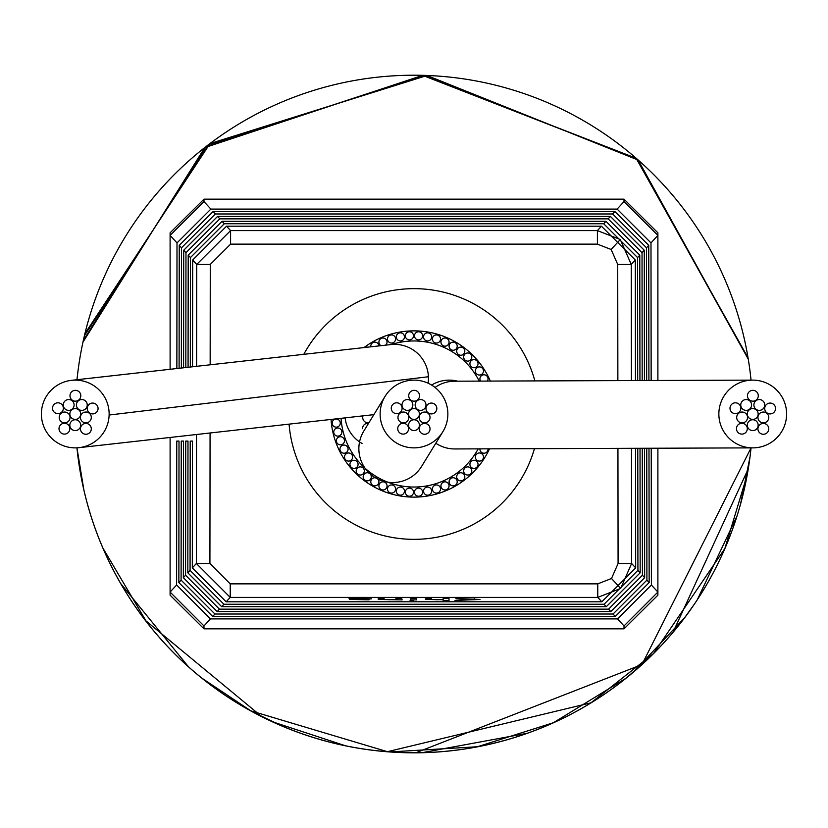 <?xml version="1.0" encoding="UTF-8"?>
<svg xmlns="http://www.w3.org/2000/svg" width="828" height="828" viewBox="0 0 828 828"><rect width="100%" height="100%" fill="white"/><g stroke="black" fill="none" stroke-linecap="round" stroke-linejoin="round"><path stroke-width="1.24" d="M479.919 448.848A4.068 4.068 0 0 0 483.966 453.206A4.068 4.068 0 0 0 488.023 448.828M483.48 457.025A4.068 4.068 0 0 0 479.422 452.968A4.068 4.068 0 0 0 475.355 457.025A4.068 4.068 0 0 0 479.422 461.092A4.068 4.068 0 0 0 483.48 457.025M478.046 464.332A4.068 4.068 0 0 0 473.978 460.264A4.068 4.068 0 0 0 469.911 464.332A4.068 4.068 0 0 0 473.978 468.4A4.068 4.068 0 0 0 478.046 464.332M471.794 470.956A4.068 4.068 0 0 0 467.727 466.888A4.068 4.068 0 0 0 463.67 470.956A4.068 4.068 0 0 0 467.727 475.024A4.068 4.068 0 0 0 471.794 470.956M464.818 476.804A4.068 4.068 0 0 0 460.751 472.747A4.068 4.068 0 0 0 456.694 476.804A4.068 4.068 0 0 0 460.751 480.871A4.068 4.068 0 0 0 464.818 476.804M457.211 481.813A4.068 4.068 0 0 0 453.144 477.746A4.068 4.068 0 0 0 449.086 481.813A4.068 4.068 0 0 0 453.144 485.881A4.068 4.068 0 0 0 457.211 481.813M449.076 485.901A4.068 4.068 0 0 0 445.009 481.834A4.068 4.068 0 0 0 440.941 485.901A4.068 4.068 0 0 0 445.009 489.969A4.068 4.068 0 0 0 449.076 485.901M440.517 489.017A4.068 4.068 0 0 0 436.449 484.949A4.068 4.068 0 0 0 432.392 489.017A4.068 4.068 0 0 0 436.449 493.074A4.068 4.068 0 0 0 440.517 489.017M431.657 491.118A4.068 4.068 0 0 0 427.59 487.05A4.068 4.068 0 0 0 423.532 491.118A4.068 4.068 0 0 0 427.59 495.175A4.068 4.068 0 0 0 431.657 491.118M422.611 492.174A4.068 4.068 0 0 0 418.554 488.106A4.068 4.068 0 0 0 414.486 492.174A4.068 4.068 0 0 0 418.554 496.231A4.068 4.068 0 0 0 422.611 492.174M413.503 492.174A4.068 4.068 0 0 0 409.446 488.106A4.068 4.068 0 0 0 405.378 492.174A4.068 4.068 0 0 0 409.446 496.231A4.068 4.068 0 0 0 413.503 492.174M404.468 491.118A4.068 4.068 0 0 0 400.4 487.05A4.068 4.068 0 0 0 396.333 491.118A4.068 4.068 0 0 0 400.4 495.175A4.068 4.068 0 0 0 404.468 491.118M395.608 489.017A4.068 4.068 0 0 0 391.541 484.949A4.068 4.068 0 0 0 387.473 489.017A4.068 4.068 0 0 0 391.541 493.074A4.068 4.068 0 0 0 395.608 489.017M387.049 485.901A4.068 4.068 0 0 0 382.981 481.834A4.068 4.068 0 0 0 378.913 485.901A4.068 4.068 0 0 0 382.981 489.969A4.068 4.068 0 0 0 387.049 485.901M378.913 481.813A4.068 4.068 0 0 0 374.846 477.746A4.068 4.068 0 0 0 370.778 481.813A4.068 4.068 0 0 0 374.846 485.881A4.068 4.068 0 0 0 378.913 481.813M371.306 476.804A4.068 4.068 0 0 0 367.239 472.747A4.068 4.068 0 0 0 363.171 476.804A4.068 4.068 0 0 0 367.239 480.871A4.068 4.068 0 0 0 371.306 476.804M364.33 470.956A4.068 4.068 0 0 0 360.263 466.888A4.068 4.068 0 0 0 356.195 470.956A4.068 4.068 0 0 0 360.263 475.024A4.068 4.068 0 0 0 364.33 470.956M358.079 464.332A4.068 4.068 0 0 0 354.011 460.264A4.068 4.068 0 0 0 349.944 464.332A4.068 4.068 0 0 0 354.011 468.4A4.068 4.068 0 0 0 358.079 464.332M352.635 457.025A4.068 4.068 0 0 0 348.578 452.968A4.068 4.068 0 0 0 344.51 457.025A4.068 4.068 0 0 0 348.578 461.092A4.068 4.068 0 0 0 352.635 457.025M348.091 449.138A4.068 4.068 0 0 0 344.024 445.081A4.068 4.068 0 0 0 339.956 449.138A4.068 4.068 0 0 0 344.024 453.206A4.068 4.068 0 0 0 348.091 449.138M344.479 440.786A4.068 4.068 0 0 0 340.411 436.718A4.068 4.068 0 0 0 336.354 440.786A4.068 4.068 0 0 0 340.411 444.843A4.068 4.068 0 0 0 344.479 440.786M341.871 432.061A4.068 4.068 0 0 0 337.803 427.993A4.068 4.068 0 0 0 333.736 432.061A4.068 4.068 0 0 0 337.803 436.118A4.068 4.068 0 0 0 341.871 432.061M340.287 423.087A4.068 4.068 0 0 0 336.22 419.03A4.068 4.068 0 0 0 332.163 423.087A4.068 4.068 0 0 0 336.22 427.155A4.068 4.068 0 0 0 340.287 423.087M367.787 347.16A4.068 4.068 0 0 0 365.81 347.387M378.903 345.918A4.068 4.068 0 0 0 374.711 342.13A4.068 4.068 0 0 0 370.83 346.818M385.662 345.152A4.068 4.068 0 0 0 382.981 338.031A4.068 4.068 0 0 0 381.046 345.68M395.608 338.983A4.068 4.068 0 0 0 391.541 334.926A4.068 4.068 0 0 0 387.473 338.983A4.068 4.068 0 0 0 391.541 343.051A4.068 4.068 0 0 0 395.608 338.983M404.468 336.882A4.068 4.068 0 0 0 400.4 332.825A4.068 4.068 0 0 0 396.333 336.882A4.068 4.068 0 0 0 400.4 340.95A4.068 4.068 0 0 0 404.468 336.882M413.503 335.826A4.068 4.068 0 0 0 409.446 331.769A4.068 4.068 0 0 0 405.378 335.826A4.068 4.068 0 0 0 409.446 339.894A4.068 4.068 0 0 0 413.503 335.826M422.611 335.826A4.068 4.068 0 0 0 418.554 331.769A4.068 4.068 0 0 0 414.486 335.826A4.068 4.068 0 0 0 418.554 339.894A4.068 4.068 0 0 0 422.611 335.826M431.657 336.882A4.068 4.068 0 0 0 427.59 332.825A4.068 4.068 0 0 0 423.532 336.882A4.068 4.068 0 0 0 427.59 340.95A4.068 4.068 0 0 0 431.657 336.882M440.517 338.983A4.068 4.068 0 0 0 436.449 334.926A4.068 4.068 0 0 0 432.392 338.983A4.068 4.068 0 0 0 436.449 343.051A4.068 4.068 0 0 0 440.517 338.983M449.076 342.099A4.068 4.068 0 0 0 445.009 338.031A4.068 4.068 0 0 0 440.941 342.099A4.068 4.068 0 0 0 445.009 346.166A4.068 4.068 0 0 0 449.076 342.099M457.211 346.187A4.068 4.068 0 0 0 453.144 342.119A4.068 4.068 0 0 0 449.086 346.187A4.068 4.068 0 0 0 453.144 350.254A4.068 4.068 0 0 0 457.211 346.187M464.818 351.196A4.068 4.068 0 0 0 460.751 347.129A4.068 4.068 0 0 0 456.694 351.196A4.068 4.068 0 0 0 460.751 355.253A4.068 4.068 0 0 0 464.818 351.196M471.794 357.044A4.068 4.068 0 0 0 467.727 352.976A4.068 4.068 0 0 0 463.67 357.044A4.068 4.068 0 0 0 467.727 361.111A4.068 4.068 0 0 0 471.794 357.044M478.046 363.668A4.068 4.068 0 0 0 473.978 359.6A4.068 4.068 0 0 0 469.911 363.668A4.068 4.068 0 0 0 473.978 367.736A4.068 4.068 0 0 0 478.046 363.668M483.48 370.975A4.068 4.068 0 0 0 479.422 366.907A4.068 4.068 0 0 0 475.355 370.975A4.068 4.068 0 0 0 479.422 375.032A4.068 4.068 0 0 0 483.48 370.975M487.371 381.087A4.068 4.068 0 0 0 483.966 374.794A4.068 4.068 0 0 0 480.592 381.108M479.215 381.118A73.04 73.04 0 0 0 391.509 344.51M345.11 417.861A33.876 33.876 0 0 0 362.053 443.466A33.876 33.876 0 0 1 345.11 417.861M341.084 418.306A73.04 73.04 0 0 0 478.18 448.859M457.656 381.19A33.876 33.876 0 0 0 431.616 385.072A33.876 33.876 0 0 1 457.656 381.19M331.045 419.434A83.131 83.131 0 0 0 489.483 448.817M534.888 380.921A125.328 125.328 0 0 0 303.772 354.343M289.075 424.122A125.328 125.328 0 0 0 534.443 448.652M490.331 381.077A83.131 83.131 0 0 0 363.999 347.584M373.387 414.693A5.423 5.423 0 0 0 373.49 415.263A5.423 5.423 0 0 1 373.387 414.693M368.553 423.305A5.423 5.423 0 0 0 362.498 428.687A5.423 5.423 0 0 1 368.553 423.305M373.252 415.656A5.423 5.423 0 0 0 372.838 414.756A5.423 5.423 0 0 1 373.252 415.656M362.954 415.863A5.423 5.423 0 0 0 368.853 422.829A5.423 5.423 0 0 1 362.954 415.863M41.4 412.975A33.876 33.876 0 0 0 79.074 447.658A33.876 33.876 0 0 0 109.12 415.025A33.876 33.876 0 0 0 71.467 380.342A33.876 33.876 0 0 0 41.4 412.975M428.097 383.198A33.876 33.876 0 0 0 390.795 344.583M380.124 414A33.876 33.876 0 0 0 442.897 431.667A33.876 33.876 0 0 0 423.17 381.397A33.876 33.876 0 0 0 380.124 414M385.092 396.333L363.834 431.015A33.876 33.876 0 0 0 383.55 481.285A33.876 33.876 0 0 0 421.628 466.35L442.897 431.667M786.6 413.255A33.876 33.876 0 0 0 752.611 380.124A33.876 33.876 0 0 0 718.87 414.745A33.876 33.876 0 0 0 752.838 447.876A33.876 33.876 0 0 0 786.6 413.255M752.621 380.124L454.531 381.201A33.876 33.876 0 0 0 435.042 387.463M435.818 443.218A33.876 33.876 0 0 0 454.81 448.952L752.838 447.876M80.678 414A5.423 5.423 0 0 0 75.255 408.577A5.423 5.423 0 0 0 69.842 414A5.423 5.423 0 0 0 75.255 419.423A5.423 5.423 0 0 0 80.678 414M98.077 408.483A5.423 5.423 0 0 0 92.664 403.07A5.423 5.423 0 0 0 87.24 408.483A5.423 5.423 0 0 0 92.664 413.907A5.423 5.423 0 0 0 98.077 408.483M80.678 425.168A5.423 5.423 0 0 0 75.255 419.755A5.423 5.423 0 0 0 69.842 425.168A5.423 5.423 0 0 0 75.255 430.591A5.423 5.423 0 0 0 80.678 425.168M91.297 428.842A5.423 5.423 0 0 0 85.874 423.429A5.423 5.423 0 0 0 80.461 428.842A5.423 5.423 0 0 0 85.874 434.265A5.423 5.423 0 0 0 91.297 428.842M69.842 428.687A5.423 5.423 0 0 0 64.418 423.263A5.423 5.423 0 0 0 59.005 428.687A5.423 5.423 0 0 0 64.418 434.11A5.423 5.423 0 0 0 69.842 428.687M63.363 408.235A5.423 5.423 0 0 0 57.939 402.812A5.423 5.423 0 0 0 52.516 408.235A5.423 5.423 0 0 0 57.939 413.648A5.423 5.423 0 0 0 63.363 408.235M80.813 395.743A5.423 5.423 0 0 0 75.389 390.33A5.423 5.423 0 0 0 69.976 395.743A5.423 5.423 0 0 0 75.389 401.166A5.423 5.423 0 0 0 80.813 395.743M70.049 417.457A5.423 5.423 0 0 0 64.636 412.034A5.423 5.423 0 0 0 59.212 417.457A5.423 5.423 0 0 0 64.636 422.87A5.423 5.423 0 0 0 70.049 417.457M74.116 404.964A5.423 5.423 0 0 0 68.693 399.541A5.423 5.423 0 0 0 63.27 404.964A5.423 5.423 0 0 0 68.693 410.377A5.423 5.423 0 0 0 74.116 404.964M87.24 404.964A5.423 5.423 0 0 0 81.827 399.541A5.423 5.423 0 0 0 76.404 404.964A5.423 5.423 0 0 0 81.827 410.377A5.423 5.423 0 0 0 87.24 404.964M91.308 417.457A5.423 5.423 0 0 0 85.884 412.034A5.423 5.423 0 0 0 80.461 417.457A5.423 5.423 0 0 0 85.884 422.87A5.423 5.423 0 0 0 91.308 417.457M419.413 414A5.423 5.423 0 0 0 414 408.577A5.423 5.423 0 0 0 408.577 414A5.423 5.423 0 0 0 414 419.423A5.423 5.423 0 0 0 419.413 414M436.822 408.483A5.423 5.423 0 0 0 431.398 403.07A5.423 5.423 0 0 0 425.975 408.483A5.423 5.423 0 0 0 431.398 413.907A5.423 5.423 0 0 0 436.822 408.483M419.413 425.168A5.423 5.423 0 0 0 414 419.755A5.423 5.423 0 0 0 408.577 425.168A5.423 5.423 0 0 0 414 430.591A5.423 5.423 0 0 0 419.413 425.168M430.032 428.842A5.423 5.423 0 0 0 424.619 423.429A5.423 5.423 0 0 0 419.196 428.842A5.423 5.423 0 0 0 424.619 434.265A5.423 5.423 0 0 0 430.032 428.842M408.577 428.687A5.423 5.423 0 0 0 403.153 423.263A5.423 5.423 0 0 0 397.74 428.687A5.423 5.423 0 0 0 403.153 434.11A5.423 5.423 0 0 0 408.577 428.687M402.097 408.235A5.423 5.423 0 0 0 396.674 402.812A5.423 5.423 0 0 0 391.261 408.235A5.423 5.423 0 0 0 396.674 413.648A5.423 5.423 0 0 0 402.097 408.235M419.548 395.743A5.423 5.423 0 0 0 414.135 390.33A5.423 5.423 0 0 0 408.711 395.743A5.423 5.423 0 0 0 414.135 401.166A5.423 5.423 0 0 0 419.548 395.743M408.794 417.457A5.423 5.423 0 0 0 403.371 412.034A5.423 5.423 0 0 0 397.947 417.457A5.423 5.423 0 0 0 403.371 422.87A5.423 5.423 0 0 0 408.794 417.457M412.851 404.964A5.423 5.423 0 0 0 407.428 399.541A5.423 5.423 0 0 0 402.015 404.964A5.423 5.423 0 0 0 407.428 410.377A5.423 5.423 0 0 0 412.851 404.964M425.985 404.964A5.423 5.423 0 0 0 420.562 399.541A5.423 5.423 0 0 0 415.138 404.964A5.423 5.423 0 0 0 420.562 410.377A5.423 5.423 0 0 0 425.985 404.964M430.042 417.457A5.423 5.423 0 0 0 424.619 412.034A5.423 5.423 0 0 0 419.206 417.457A5.423 5.423 0 0 0 424.619 422.87A5.423 5.423 0 0 0 430.042 417.457M758.158 414A5.423 5.423 0 0 0 752.735 408.577A5.423 5.423 0 0 0 747.311 414A5.423 5.423 0 0 0 752.735 419.423A5.423 5.423 0 0 0 758.158 414M775.557 408.483A5.423 5.423 0 0 0 770.133 403.07A5.423 5.423 0 0 0 764.72 408.483A5.423 5.423 0 0 0 770.133 413.907A5.423 5.423 0 0 0 775.557 408.483M758.158 425.168A5.423 5.423 0 0 0 752.735 419.755A5.423 5.423 0 0 0 747.311 425.168A5.423 5.423 0 0 0 752.735 430.591A5.423 5.423 0 0 0 758.158 425.168M768.777 428.842A5.423 5.423 0 0 0 763.354 423.429A5.423 5.423 0 0 0 757.93 428.842A5.423 5.423 0 0 0 763.354 434.265A5.423 5.423 0 0 0 768.777 428.842M747.311 428.687A5.423 5.423 0 0 0 741.898 423.263A5.423 5.423 0 0 0 736.475 428.687A5.423 5.423 0 0 0 741.898 434.11A5.423 5.423 0 0 0 747.311 428.687M740.832 408.235A5.423 5.423 0 0 0 735.419 402.812A5.423 5.423 0 0 0 729.996 408.235A5.423 5.423 0 0 0 735.419 413.648A5.423 5.423 0 0 0 740.832 408.235M758.293 395.743A5.423 5.423 0 0 0 752.869 390.33A5.423 5.423 0 0 0 747.446 395.743A5.423 5.423 0 0 0 752.869 401.166A5.423 5.423 0 0 0 758.293 395.743M747.529 417.457A5.423 5.423 0 0 0 742.105 412.034A5.423 5.423 0 0 0 736.692 417.457A5.423 5.423 0 0 0 742.105 422.87A5.423 5.423 0 0 0 747.529 417.457M751.586 404.964A5.423 5.423 0 0 0 746.173 399.541A5.423 5.423 0 0 0 740.75 404.964A5.423 5.423 0 0 0 746.173 410.377A5.423 5.423 0 0 0 751.586 404.964M764.72 404.964A5.423 5.423 0 0 0 759.297 399.541A5.423 5.423 0 0 0 753.884 404.964A5.423 5.423 0 0 0 759.297 410.377A5.423 5.423 0 0 0 764.72 404.964M768.777 417.457A5.423 5.423 0 0 0 763.354 412.034A5.423 5.423 0 0 0 757.941 417.457A5.423 5.423 0 0 0 763.354 422.87A5.423 5.423 0 0 0 768.777 417.457M196.609 366.349L196.733 264.422L230.588 230.608L597.412 230.608L620.275 239.509L631.267 264.422L631.402 380.58M192.551 366.804L192.686 260.013L226.541 226.199L601.459 226.199L597.412 230.608L597.412 244.146L230.588 244.146L210.271 264.442L210.157 364.827M631.485 448.3L631.619 563.495L620.669 588.46L597.764 597.392L230.225 597.392L196.371 563.495L209.919 563.516L230.225 583.854L230.225 597.392L226.168 601.801L601.821 601.801L597.764 597.392L597.764 583.854L611.509 578.493L618.081 563.516L631.619 563.495L635.676 567.904L601.821 601.801M80.295 472.167L76.952 447.834A338.735 338.735 0 0 0 751.037 447.876L641.938 664.573L415.915 752.735M83.835 489.731L76.942 447.834A338.735 338.735 0 0 0 751.037 447.876A338.735 338.735 0 0 1 76.952 447.834A338.735 338.735 0 0 0 751.037 447.876M176.768 441.096L179.014 441.096L176.768 441.096L176.602 585.013L210.447 618.909L617.543 618.909L651.398 585.013L657.887 592.072L657.887 595.177L657.887 448.207M657.887 595.177L624.012 628.845L203.978 628.845L170.102 595.177L170.102 437.453M349.478 599.42L369.04 599.824L355.284 599.379L371.534 598.861L349.074 598.509L349.478 599.42M455.928 598.706L474.185 599.472L454.976 600.424L480.002 599.451L455.928 598.509M449.004 598.509L443.187 598.509L442.949 599.503L436.708 599.731L431.305 599.4L431.295 598.509L425.478 598.509L425.478 599.431L443.187 599.741L443.187 600.497L449.004 600.497L449.004 598.509L449.004 600.497M410.719 598.509L410.719 599.886L416.536 599.886L416.536 598.509L410.719 598.509L410.719 599.886M413.669 600.393L410.005 600.248L413.669 600.393M401.777 598.509L395.96 598.509L395.639 599.503L389.646 599.731L384.078 599.4L384.068 598.509L378.251 598.509L378.251 599.441L402.097 599.886L401.777 598.509M170.102 595.177L170.102 592.072L203.978 625.947L203.978 628.845M751.037 380.135A338.735 338.735 0 0 0 76.994 379.721A338.735 338.735 0 0 1 751.037 380.135M170.102 235.38L203.978 201.587L210.861 209.091L177.006 242.904L170.102 235.38L170.102 369.309L170.102 232.823L203.978 199.155L624.012 199.155L657.887 232.823L657.887 235.462L657.887 232.823M601.459 226.199L635.304 260.013L635.449 380.559M188.07 367.301L188.204 255.127L222.059 221.304L224.295 223.746L603.695 223.746L605.941 221.304L639.785 255.127L639.94 380.549M224.295 223.746L190.44 257.57L190.316 367.052M637.695 380.559L637.55 257.57L603.695 223.746M222.059 221.304L605.941 221.304M183.588 367.808L183.723 250.242L217.578 216.418L219.813 218.861L608.176 218.861L610.412 216.418L644.267 250.242L644.422 380.528M219.813 218.861L185.969 252.675L185.824 367.549M642.176 380.538L642.031 252.675L608.176 218.861M217.578 216.418L610.412 216.418M179.096 368.305L179.252 245.347L213.096 211.533L215.342 213.976L612.658 213.976L614.894 211.533L648.748 245.347L648.904 380.518M215.342 213.976L181.487 247.8L181.342 368.056M646.668 380.518L646.502 247.8L612.658 213.976M213.096 211.533L614.894 211.533M210.861 209.091L617.129 209.091L624.012 201.587L624.012 199.155M177.006 242.904L176.861 368.553M651.15 380.507L650.984 242.904L617.129 209.091M651.398 585.013L651.232 448.227M648.986 448.238L649.152 582.57L615.297 616.467L613.051 614.024L646.906 580.128L646.751 448.238M181.26 441.096L183.495 441.096L181.26 441.096L181.094 580.128L214.938 614.024L212.692 616.467L615.297 616.467M212.692 616.467L178.848 582.57L179.014 441.096M214.938 614.024L613.051 614.024M644.505 448.248L644.66 577.685L610.805 611.581L608.559 609.139L642.414 575.243L642.259 448.258M185.741 441.096L187.987 441.096L185.741 441.096L185.576 575.243L219.43 609.139L217.184 611.581L610.805 611.581M217.184 611.581L183.34 577.685L183.495 441.096M219.43 609.139L608.559 609.139M640.023 448.269L640.168 572.8L606.313 606.696L604.067 604.254L637.922 570.357L637.777 448.279M190.223 441.096L192.469 441.096L190.223 441.096L190.067 570.357L223.922 604.254L221.676 606.696L606.313 606.696M221.676 606.696L187.821 572.8L187.987 441.096M223.922 604.254L604.067 604.254M635.531 448.279L635.676 567.904M226.168 601.801L192.313 567.904L192.469 441.096M170.102 235.462L170.102 232.823M657.887 380.476L657.887 235.38L624.012 201.587M657.887 592.072L624.012 625.947L617.543 618.909M192.686 260.013L196.733 264.422L210.271 264.442M226.541 226.199L230.588 230.608L230.588 244.146M617.864 380.632L617.719 264.442L631.267 264.422L635.304 260.013M474.185 598.665L474.185 599.472M425.478 598.509L425.478 599.431M416.536 598.509L416.536 599.886M397.016 598.509L397.016 599.886M396.715 598.509L396.715 599.72M396.571 598.509L396.571 599.72M378.251 598.509L378.251 599.441M355.14 599.224L365.707 598.892L355.14 599.224M109.12 415.025L428.438 376.75M617.719 264.442L611.136 249.487L597.412 244.146M611.136 249.487L620.275 239.509M611.509 578.493L620.669 588.46M203.978 199.155L203.978 201.587M210.447 618.909L203.978 625.947M624.012 628.845L624.012 625.947M618.081 563.516L617.936 448.341M210.074 432.972L209.919 563.516M230.225 583.854L597.764 583.854M192.313 567.904L196.371 563.495L196.526 434.483M190.44 257.57L188.204 255.127M185.969 252.675L183.723 250.242M181.487 247.8L179.252 245.347M170.102 592.072L176.602 585.013M178.848 582.57L181.094 580.128M183.34 577.685L185.576 575.243M187.821 572.8L190.067 570.357M637.922 570.357L640.168 572.8M642.414 575.243L644.66 577.685M646.906 580.128L649.152 582.57M657.887 235.38L650.984 242.904M648.748 245.347L646.502 247.8M644.267 250.242L642.031 252.675M639.785 255.127L637.55 257.57M79.074 447.658L373.873 414.642M390.785 344.583L71.467 380.331M747.239 474.744L724.873 548.529L653.52 653.52L590.985 702.817L387.421 751.689L250.812 710.838L202.26 678.401M146.608 621.952L102.951 548.136M748.264 468.845L673.019 632.292M644.919 661.82L625.792 678.36L553.394 722.73L477.466 746.742L390.371 751.917M261.762 716.603L145.417 620.42M345.193 745.676L272.888 721.944M188.36 666.644L120.847 583.719M750.033 456.725L740.594 503.859M736.992 516.072L697.362 599.596M693.792 604.937L684.88 617.388L633.803 671.736M527.053 733.318L422.363 752.631M281.82 725.887L254.331 712.753M84.932 333.612L209.981 143.586L427.02 75.514L638.181 160.063L748.264 359.124L637.798 159.721L425.975 75.472L208.739 144.538L84.446 335.64M748.036 357.748L636.101 158.241L422.87 75.379L205.592 146.96L83.359 340.349M748.264 359.124L636.535 158.624L422.642 75.369L204.775 147.601L82.966 342.15"/></g></svg>

